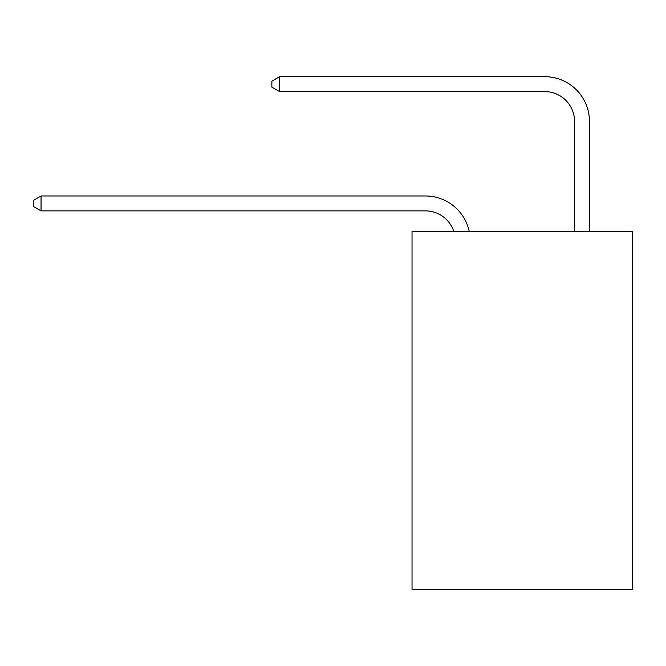 <?xml version="1.0" encoding="UTF-8"?>
<svg xmlns="http://www.w3.org/2000/svg" width="666" height="666" viewBox="0 0 666 666"><rect width="100%" height="100%" fill="white"/><g stroke="black" fill="none" stroke-linecap="round" stroke-linejoin="round"><path stroke-width="1" d="M632.7 231.46L632.7 589.31L412.029 589.31L412.029 231.46L632.7 231.46M425.441 195.971L41.051 195.971L425.441 195.971A44.73 44.73 172 0 1 469.214 231.46M574.55 231.46L574.55 121.42A29.82 29.82 83.5 0 0 544.73 91.6L279.62 91.6L271.87 87.129L271.87 81.16L279.62 76.69L544.73 76.69A44.73 44.73 34.5 0 1 589.46 121.42L589.46 231.46M574.55 121.42A29.82 29.82 -145.5 0 0 544.73 91.6A29.82 29.82 -145.5 0 1 574.55 121.42A29.82 29.82 -145.5 0 0 544.73 91.6A29.82 29.82 -145.5 0 1 574.55 121.42A29.82 29.82 -145.5 0 0 544.73 91.6A29.82 29.82 -145.5 0 1 574.55 121.42A29.82 29.82 -145.5 0 0 544.73 91.6A29.82 29.82 -145.5 0 1 574.55 121.42A29.82 29.82 -145.5 0 0 544.73 91.6A29.82 29.82 -145.5 0 1 574.55 121.42A29.82 29.82 -145.5 0 0 544.73 91.6A29.82 29.82 -145.5 0 1 574.55 121.42A29.82 29.82 -145.5 0 0 544.73 91.6A29.82 29.82 -145.5 0 1 574.55 121.42A29.82 29.82 -145.5 0 0 544.73 91.6M453.796 231.46A29.82 29.82 -8 0 0 425.441 210.881L41.051 210.881L33.3 206.41L33.3 200.449L41.051 195.971L41.051 210.881M279.62 76.69L279.62 91.6"/></g></svg>
